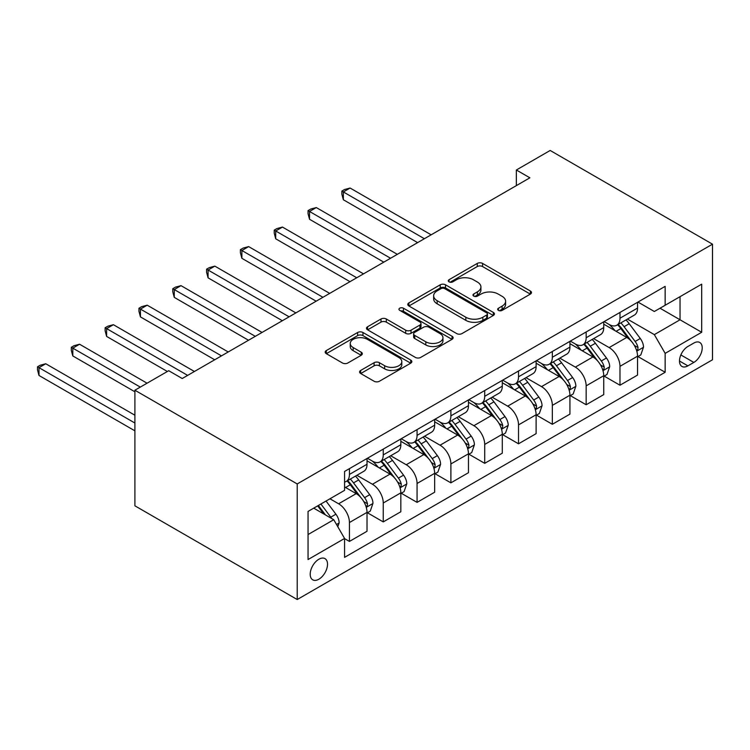 <?xml version="1.0" encoding="UTF-8"?>
<svg xmlns="http://www.w3.org/2000/svg" width="750" height="750" viewBox="0 0 750 750"><rect width="100%" height="100%" fill="white"/><g stroke="black" fill="none" stroke-linecap="round" stroke-linejoin="round"><path stroke-width="1.12" d="M498.441 310.378A2.625 1.519 0 0 0 502.162 310.378L530.372 294.094A3.759 2.166 0 0 0 531.478 292.556A3.759 2.166 0 0 0 530.372 291.019L482.578 263.428A3.759 2.166 0 0 0 477.262 263.428L449.053 279.713A2.625 1.519 0 0 0 448.284 280.791A2.625 1.519 0 0 0 449.053 281.859A2.625 1.519 0 0 0 452.766 281.859L456.422 279.75A12.019 6.938 0 0 1 473.419 279.75L477.394 282.056A12.019 6.938 0 0 1 480.919 286.959A12.019 6.938 0 0 1 477.394 291.863L473.747 293.972A2.625 1.519 0 0 0 472.978 295.05A2.625 1.519 0 0 0 473.747 296.119A2.625 1.519 0 0 0 477.459 296.119L481.116 294.009A12.019 6.938 0 0 1 498.113 294.009L502.097 296.316A12.019 6.938 0 0 1 505.613 301.219A12.019 6.938 0 0 1 502.097 306.122L498.441 308.231A2.625 1.519 0 0 0 497.672 309.309A2.625 1.519 0 0 0 498.441 310.378L498.441 308.231M318.863 579.225A12.244 7.069 120 0 0 326.859 568.434A12.244 7.069 120 0 0 324.984 558.628A12.244 7.069 120 0 0 318.863 559.237A12.244 7.069 120 0 0 310.866 570.019A12.244 7.069 120 0 0 312.741 579.834A12.244 7.069 120 0 0 318.863 579.225M360.684 370.444A3.759 2.166 0 0 0 359.587 371.972A3.759 2.166 0 0 0 360.684 373.509L374.1 381.253A3.759 2.166 0 0 0 379.406 381.253L410.747 363.159A3.759 2.166 0 0 0 411.844 361.622A3.759 2.166 0 0 0 410.747 360.094L362.944 332.494A3.759 2.166 0 0 0 357.628 332.494L326.297 350.587A3.759 2.166 0 0 0 325.2 352.116A3.759 2.166 0 0 0 326.297 353.653L342.497 363.009A3.759 2.166 0 0 0 347.803 363.009L361.219 355.266A3.759 2.166 0 0 0 362.316 353.728A3.759 2.166 0 0 0 361.219 352.2L353.184 347.559A10.05 5.803 0 0 1 350.241 343.453A10.05 5.803 0 0 1 356.447 338.1A10.05 5.803 0 0 1 367.387 339.356L398.859 357.525A10.05 5.803 0 0 1 401.803 361.622A10.05 5.803 0 0 1 395.597 366.984A10.05 5.803 0 0 1 384.656 365.728L379.406 362.7A3.759 2.166 0 0 0 374.1 362.7L360.684 370.444L360.684 373.509M712.5 244.181L550.172 150.469L516.356 169.997L529.884 177.806L182.241 378.516L168.713 370.706L134.897 390.225L297.216 483.947L712.5 244.181L712.5 359.775L297.216 599.531L297.216 483.947M456.684 333.572A3.759 2.166 0 0 0 462 333.572L493.331 315.478A3.759 2.166 0 0 0 494.428 313.941A3.759 2.166 0 0 0 493.331 312.413L445.528 284.812A3.759 2.166 0 0 0 440.222 284.812L408.881 302.906A3.759 2.166 0 0 0 407.784 304.434A3.759 2.166 0 0 0 408.881 305.972L456.684 333.572M400.772 310.95A2.625 1.519 0 0 1 403.444 311.316L403.444 308.194L452.034 336.253A3.759 2.166 0 0 1 453.141 337.781A3.759 2.166 0 0 1 452.034 339.319L420.703 357.413A3.759 2.166 0 0 1 415.387 357.413L367.594 329.812L367.594 326.747A3.759 2.166 0 0 0 366.488 328.275A3.759 2.166 0 0 0 367.594 329.812M367.594 326.747L381 319.003A3.759 2.166 0 0 1 386.316 319.003L405.694 330.197A3.759 2.166 0 0 0 411.009 330.197L419.906 325.059A3.759 2.166 0 0 0 421.003 323.522A3.759 2.166 0 0 0 419.906 321.994L399.722 310.341A2.625 1.519 0 0 1 398.953 309.272A2.625 1.519 0 0 1 400.575 307.866A2.625 1.519 0 0 1 403.444 308.194M693.834 343.059L687.881 346.491A11.859 6.844 120 0 0 680.128 356.944A11.859 6.844 120 0 0 681.947 366.45A11.859 6.844 120 0 0 687.881 365.859L693.834 362.428A11.859 6.844 120 0 0 701.578 351.975A11.859 6.844 120 0 0 699.759 342.469A11.859 6.844 120 0 0 693.834 343.059M637.969 302.053L654.338 311.503L665.156 305.259L665.156 286.359L344.569 471.45L344.569 490.35L308.044 511.434L308.044 559.547L344.569 538.462L344.569 557.362L665.156 372.272L665.156 353.372L654.338 334.622L627.431 319.097M665.156 305.259L701.681 284.175L701.681 332.278L665.156 353.372M134.897 390.225L134.897 505.819L297.216 599.531M516.356 169.997L516.356 185.616M660.019 308.222L680.034 319.781L680.034 296.672L701.681 284.175M654.338 334.622L680.034 319.781L701.681 332.278M308.044 534.553L333.741 519.712L313.725 508.153M344.569 538.612L349.434 541.425L349.434 522.525A15.3 8.831 -120 0 0 338.616 503.784L329.953 498.787M349.434 541.425L367.022 531.272L367.022 512.372A15.3 8.831 -120 0 0 356.194 493.631L344.569 486.919M367.425 512.766L383.25 521.906L383.25 503.006A15.3 8.831 -120 0 0 372.431 484.256L356.887 475.284M383.25 521.906L400.837 511.753L400.837 492.853A15.3 8.831 -120 0 0 390.019 474.103L367.022 460.828M401.241 493.238L417.066 502.378L417.066 483.478A15.3 8.831 -120 0 0 406.247 464.738L390.712 455.766M417.066 502.378L434.653 492.225L434.653 473.325A15.3 8.831 -120 0 0 423.834 454.584L400.837 441.309M435.056 473.719L450.891 482.85L450.891 463.95A15.3 8.831 -120 0 0 440.062 445.209L424.528 436.238M450.891 482.85L468.469 472.697L468.469 453.797A15.3 8.831 -120 0 0 457.65 435.056L434.653 421.781M468.881 454.191L484.706 463.331L484.706 444.431A15.3 8.831 -120 0 0 473.878 425.681L458.344 416.719M484.706 463.331L502.294 453.178L502.294 434.278A15.3 8.831 -120 0 0 491.466 415.538L468.469 402.253M502.697 434.672L518.522 443.803L518.522 424.903A15.3 8.831 -120 0 0 507.703 406.163L492.159 397.191M518.522 443.803L536.109 433.65L536.109 414.75A15.3 8.831 -120 0 0 525.281 396.009L502.294 382.734M536.512 415.144L552.337 424.284L552.337 405.384A15.3 8.831 -120 0 0 541.519 386.634L525.984 377.662M552.337 424.284L569.925 414.131L569.925 395.231A15.3 8.831 -120 0 0 559.106 376.481L536.109 363.206M570.328 395.616L586.153 404.756L586.153 385.856A15.3 8.831 -120 0 0 575.334 367.116L559.8 358.144M586.153 404.756L603.741 394.603L603.741 375.703A15.3 8.831 -120 0 0 592.922 356.962L569.925 343.688M604.144 376.097L619.978 385.228L619.978 366.328A15.3 8.831 -120 0 0 609.15 347.587L593.616 338.616M619.978 385.228L637.556 375.075L637.556 356.175A15.3 8.831 -120 0 0 626.737 337.434L603.741 324.159M604.144 321.581L609.15 324.469A15.3 8.831 -120 0 0 616.809 325.228A15.3 8.831 -120 0 0 619.978 318.225L619.978 312.441M570.328 341.109L575.334 343.997A15.3 8.831 -120 0 0 582.984 344.756A15.3 8.831 -120 0 0 586.153 337.744L586.153 331.969M536.512 360.628L541.519 363.516A15.3 8.831 -120 0 0 549.169 364.275A15.3 8.831 -120 0 0 552.337 357.272L552.337 351.488M502.697 380.156L507.703 383.044A15.3 8.831 -120 0 0 515.353 383.803A15.3 8.831 -120 0 0 518.522 376.8L518.522 371.016M468.881 399.675L473.878 402.572A15.3 8.831 -120 0 0 481.537 403.322A15.3 8.831 -120 0 0 484.706 396.319L484.706 390.544M435.056 419.203L440.062 422.091A15.3 8.831 -120 0 0 447.712 422.85A15.3 8.831 -120 0 0 450.891 415.847L450.891 410.062M401.241 438.731L406.247 441.619A15.3 8.831 -120 0 0 413.897 442.378A15.3 8.831 -120 0 0 417.066 435.366L417.066 429.591M367.425 458.25L372.431 461.137A15.3 8.831 -120 0 0 380.081 461.897A15.3 8.831 -120 0 0 383.25 454.894L383.25 449.119M637.969 356.569L665.156 372.272M616.809 325.228L634.387 315.075A15.3 8.831 -120 0 0 637.556 308.072L637.556 302.288M582.984 344.756L600.572 334.603A15.3 8.831 -120 0 0 603.741 327.591L603.741 321.816M549.169 364.275L566.756 354.122A15.3 8.831 -120 0 0 569.925 347.119L569.925 341.344M515.353 383.803L532.941 373.65A15.3 8.831 -120 0 0 536.109 366.647L536.109 360.863M481.537 403.322L499.116 393.178A15.3 8.831 -120 0 0 502.294 386.166L502.294 380.391M447.712 422.85L465.3 412.697A15.3 8.831 -120 0 0 468.469 405.694L468.469 399.909M413.897 442.378L431.484 432.225A15.3 8.831 -120 0 0 434.653 425.212L434.653 419.438M380.081 461.897L397.669 451.744A15.3 8.831 -120 0 0 400.837 444.741L400.837 438.966M344.569 482.044A15.3 8.831 -120 0 0 346.266 481.425L363.853 471.272A15.3 8.831 -120 0 0 367.022 464.269L367.022 458.484M346.266 481.425A15.3 8.831 -120 0 0 349.434 474.422L349.434 468.637M333.741 519.712L344.569 538.462M499.491 310.753L502.097 309.253A12.019 6.938 0 0 0 505.613 304.341L505.613 301.219M480.919 286.959L480.919 290.081A12.019 6.938 0 0 1 477.394 294.994L474.797 296.494M530.325 294.122L482.578 266.55A3.759 2.166 0 0 0 477.262 266.55L450.103 282.234M493.284 315.506L445.528 287.934A3.759 2.166 0 0 0 440.222 287.934L408.938 306M486.694 315.019A2.625 1.519 0 0 0 487.463 313.941A2.625 1.519 0 0 0 486.694 312.872L444.731 288.647A2.625 1.519 0 0 0 441.019 288.647L437.166 290.869A12.019 6.938 0 0 0 433.65 295.772A12.019 6.938 0 0 0 437.166 300.684L465.844 317.241A12.019 6.938 0 0 0 482.841 317.241L486.694 315.019L486.694 318.141A2.625 1.519 0 0 0 487.463 317.072L487.463 313.941M433.65 295.772L433.65 298.903A12.019 6.938 0 0 0 437.166 303.806L437.166 300.684M486.694 318.141L482.841 320.363A12.019 6.938 0 0 1 465.844 320.363L437.166 303.806M367.641 329.841L381 322.125L381 319.003M421.003 323.522L421.003 326.653A3.759 2.166 0 0 1 419.906 328.181L411.009 333.319A3.759 2.166 0 0 1 405.694 333.319L386.316 322.125A3.759 2.166 0 0 0 381 322.125M403.444 311.316L451.988 339.347M425.812 341.812A10.05 5.803 0 0 0 436.762 343.069A10.05 5.803 0 0 0 442.959 337.706A10.05 5.803 0 0 0 440.025 333.609L428.934 327.206A3.759 2.166 0 0 0 423.619 327.206L414.731 332.344A3.759 2.166 0 0 0 413.625 333.872A3.759 2.166 0 0 0 414.731 335.409L425.812 341.812L425.812 344.934A10.05 5.803 0 0 0 436.762 346.191A10.05 5.803 0 0 0 442.959 340.828L442.959 337.706M413.625 333.872L413.625 337.003A3.759 2.166 0 0 0 414.731 338.531L414.731 335.409M425.812 344.934L414.731 338.531M401.803 361.622L401.803 364.753A10.05 5.803 0 0 1 395.597 370.106A10.05 5.803 0 0 1 384.656 368.85L379.406 365.822A3.759 2.166 0 0 0 374.1 365.822L360.741 373.538M350.241 343.453L350.241 346.584A10.05 5.803 0 0 0 353.184 350.681L353.184 347.559M361.172 355.294L353.184 350.681M410.691 363.188L362.944 335.616A3.759 2.166 0 0 0 357.628 335.616L326.344 353.681M637.556 356.803L640.809 354.928L643.509 347.119A10.134 5.85 -120 0 0 640.275 338.484L629.222 323.728A29.269 16.903 -120 0 0 626.025 319.903M615.037 330.675A29.269 16.903 -120 0 0 609.038 324.403M636.638 350.597L637.819 349.322L638.034 347.55A10.134 5.85 -120 0 0 635.138 341.456L624.084 326.7A29.269 16.903 -120 0 0 620.887 322.875M618.159 324.441A24.291 14.025 60 0 1 622.153 328.978L631.509 341.466M431.137 234.816L350.109 188.034L343.35 191.944L343.35 199.753L417.609 242.625M617.644 324.75A29.269 16.903 60 0 1 620.831 328.575L628.181 338.381M343.35 199.753L341.859 194.203L341.859 191.081L424.369 238.716M341.859 191.081L344.569 189.516L350.109 188.034M603.741 376.331L606.984 374.456L609.694 366.647A10.134 5.85 -120 0 0 606.459 358.012L595.406 343.256A29.269 16.903 -120 0 0 592.209 339.431M581.213 350.203A29.269 16.903 -120 0 0 575.222 343.931M602.822 370.116L603.994 368.841L604.219 367.078A10.134 5.85 -120 0 0 601.322 360.975L590.259 346.219A29.269 16.903 -120 0 0 587.072 342.394M584.344 343.969A24.291 14.025 60 0 1 588.337 348.506L597.684 360.994M397.322 254.334L316.294 207.562L309.525 211.463L309.525 219.272L383.794 262.153M583.819 344.269A29.269 16.903 60 0 1 587.016 348.094L594.366 357.909M309.525 219.272L308.044 213.731L308.044 210.609L390.553 258.244M308.044 210.609L310.744 209.044L316.294 207.562M569.925 395.85L573.169 393.975L575.878 386.166A10.134 5.85 -120 0 0 572.644 377.531L561.581 362.775A29.269 16.903 -120 0 0 558.394 358.95M547.397 369.722A29.269 16.903 -120 0 0 541.406 363.459M568.997 389.644L570.178 388.369L570.403 386.597A10.134 5.85 -120 0 0 567.497 380.503L556.444 365.747A29.269 16.903 -120 0 0 553.256 361.922M550.528 363.497A24.291 14.025 60 0 1 554.513 368.025L563.869 380.512M363.497 273.863L282.478 227.081L275.709 230.991L275.709 238.8L349.978 281.672M550.003 363.797A29.269 16.903 60 0 1 553.2 367.622L560.55 377.428M275.709 238.8L274.228 233.25L274.228 230.128L356.737 277.772M274.228 230.128L276.928 228.572L282.478 227.081M536.109 415.378L539.353 413.503L542.062 405.694A10.134 5.85 -120 0 0 538.819 397.059L527.766 382.303A29.269 16.903 -120 0 0 524.578 378.478M513.581 389.25A29.269 16.903 -120 0 0 507.591 382.978M535.181 409.163L536.362 407.897L536.587 406.125A10.134 5.85 -120 0 0 533.681 400.022L522.628 385.266A29.269 16.903 -120 0 0 519.431 381.441M516.712 383.016A24.291 14.025 60 0 1 520.697 387.553L530.053 400.041M329.681 293.391L248.653 246.609L241.894 250.509L241.894 258.319L316.153 301.2M516.188 383.316A29.269 16.903 60 0 1 519.384 387.141L526.734 396.956M241.894 258.319L240.403 252.778L240.403 249.656L322.922 297.291M240.403 249.656L243.112 248.091L248.653 246.609M502.294 434.897L505.538 433.031L508.238 425.212A10.134 5.85 -120 0 0 505.003 416.588L493.95 401.831A29.269 16.903 -120 0 0 490.753 398.006M479.766 408.778A29.269 16.903 -120 0 0 473.775 402.506M501.366 428.691L502.547 427.416L502.762 425.653A10.134 5.85 -120 0 0 499.866 419.55L488.812 404.794A29.269 16.903 -120 0 0 485.616 400.969M482.897 402.544A24.291 14.025 60 0 1 486.881 407.072L496.238 419.559M295.866 312.909L214.838 266.128L208.078 270.038L208.078 277.847L282.338 320.719M482.372 402.844A29.269 16.903 60 0 1 485.559 406.669L492.909 416.475M208.078 277.847L206.588 272.306L206.588 269.175L289.106 316.819M206.588 269.175L209.297 267.619L214.838 266.128M468.469 454.425L471.722 452.55L474.422 444.741A10.134 5.85 -120 0 0 471.188 436.106L460.134 421.35A29.269 16.903 -120 0 0 456.938 417.525M445.95 428.297A29.269 16.903 -120 0 0 439.95 422.025M467.55 448.219L468.731 446.944L468.947 445.172A10.134 5.85 -120 0 0 466.05 439.078L454.997 424.322A29.269 16.903 -120 0 0 451.8 420.497M449.072 422.062A24.291 14.025 60 0 1 453.066 426.6L462.422 439.088M262.05 332.438L181.022 285.656L174.262 289.566L174.262 297.375L248.522 340.247M448.556 422.372A29.269 16.903 60 0 1 451.744 426.197L459.094 436.003M174.262 297.375L172.772 291.825L172.772 288.703L255.281 336.337M172.772 288.703L175.472 287.137L181.022 285.656M434.653 473.953L437.897 472.078L440.606 464.269A10.134 5.85 -120 0 0 437.372 455.634L426.319 440.878A29.269 16.903 -120 0 0 423.122 437.053M412.125 447.825A29.269 16.903 -120 0 0 406.134 441.553M433.734 467.738L434.906 466.462L435.131 464.7A10.134 5.85 -120 0 0 432.225 458.597L421.172 443.841A29.269 16.903 -120 0 0 417.984 440.016M415.256 441.591A24.291 14.025 60 0 1 419.25 446.128L428.597 458.616M228.234 351.966L147.206 305.184L140.438 309.084L140.438 316.894L214.706 359.775M414.731 441.891A29.269 16.903 60 0 1 417.928 445.716L425.278 455.531M140.438 316.894L138.956 311.353L138.956 308.231L221.466 355.866M138.956 308.231L141.656 306.666L147.206 305.184M400.837 493.472L404.081 491.597L406.791 483.787A10.134 5.85 -120 0 0 403.556 475.153L392.494 460.397A29.269 16.903 -120 0 0 389.306 456.572M378.309 467.344A29.269 16.903 -120 0 0 372.319 461.081M399.909 487.266L401.091 485.991L401.316 484.219A10.134 5.85 -120 0 0 398.409 478.125L387.356 463.369A29.269 16.903 -120 0 0 384.159 459.544M381.441 461.119A24.291 14.025 60 0 1 385.425 465.647L394.781 478.134M194.409 371.484L113.391 324.703L106.622 328.612L106.622 336.422L167.363 371.484M380.916 461.419A29.269 16.903 60 0 1 384.113 465.244L391.462 475.05M106.622 336.422L105.131 330.872L105.131 327.75L187.65 375.394M105.131 327.75L107.841 326.194L113.391 324.703M367.022 513L370.266 511.125L372.966 503.316A10.134 5.85 -120 0 0 369.731 494.681L358.678 479.925A29.269 16.903 -120 0 0 355.491 476.1M366.094 506.794L367.275 505.519L367.5 503.747A10.134 5.85 -120 0 0 364.594 497.644L353.541 482.888A29.269 16.903 -120 0 0 350.344 479.072M347.625 480.637A24.291 14.025 60 0 1 351.609 485.175L360.966 497.663M147.066 383.203L79.566 344.231L72.806 348.131L72.806 355.941L134.897 391.791M347.1 480.938A29.269 16.903 60 0 1 350.297 484.763L357.647 494.578M72.806 355.941L71.316 350.4L71.316 347.278L140.306 387.103M71.316 347.278L74.025 345.712L79.566 344.231M337.8 526.744L339.15 522.834A10.134 5.85 -120 0 0 335.916 514.209L326.053 501.038M134.897 415.219L45.75 363.75L38.991 367.659L38.991 375.469L134.897 430.837M331.697 518.531A10.134 5.85 -120 0 0 330.778 517.172L320.916 504.009M318.375 505.472L325.463 514.931M317.662 505.875L323.681 513.9M38.991 375.469L37.5 369.928L37.5 366.797L134.897 423.028M37.5 366.797L40.209 365.241L45.75 363.75M338.616 503.784L356.194 493.631M372.431 484.256L390.019 474.103M406.247 464.738L423.834 454.584M440.062 445.209L457.65 435.056M473.878 425.681L491.466 415.538M507.703 406.163L525.281 396.009M541.519 386.634L559.106 376.481M575.334 367.116L592.922 356.962M609.15 347.587L626.737 337.434M619.978 318.225L637.556 308.072M619.978 366.328L637.556 356.175M586.153 385.856L603.741 375.703M586.153 337.744L603.741 327.591M552.337 405.384L569.925 395.231M552.337 357.272L569.925 347.119M518.522 424.903L536.109 414.75M518.522 376.8L536.109 366.647M484.706 444.431L502.294 434.278M484.706 396.319L502.294 386.166M450.891 463.95L468.469 453.797M450.891 415.847L468.469 405.694M417.066 483.478L434.653 473.325M417.066 435.366L434.653 425.212M383.25 503.006L400.837 492.853M383.25 454.894L400.837 444.741M349.434 522.525L367.022 512.372M349.434 474.422L367.022 464.269M680.859 354.938L693.834 362.428M679.491 361.022L687.881 365.859M502.097 309.253L502.097 306.122M473.747 296.119L473.747 293.972M477.394 294.994L477.394 291.863M449.053 281.859L449.053 279.713M477.262 266.55L477.262 263.428M482.578 266.55L482.578 263.428M530.372 294.094L530.372 291.019M408.881 305.972L408.881 302.906M440.222 287.934L440.222 284.812M445.528 287.934L445.528 284.812M493.331 315.478L493.331 312.413M465.844 320.363L465.844 317.241M482.841 320.363L482.841 317.241M386.316 322.125L386.316 319.003M405.694 333.319L405.694 330.197M411.009 333.319L411.009 330.197M419.906 328.181L419.906 325.059M452.034 339.319L452.034 336.253M374.1 365.822L374.1 362.7M379.406 365.822L379.406 362.7M384.656 368.85L384.656 365.728M361.219 355.266L361.219 352.2M326.297 353.653L326.297 350.587M357.628 335.616L357.628 332.494M362.944 335.616L362.944 332.494M410.747 363.159L410.747 360.094M636.806 351.15L643.444 347.316M624.084 326.7L629.222 323.728M616.106 331.303L620.831 328.575M635.138 341.456L640.275 338.484M634.331 345.413L638.034 347.55M602.981 370.678L609.628 366.844M590.259 346.219L595.406 343.256M582.291 350.822L587.016 348.094M601.322 360.975L606.459 358.012M600.516 364.941L604.219 367.078M569.166 390.197L575.812 386.363M556.444 365.747L561.581 362.775M548.475 370.35L553.2 367.622M567.497 380.503L572.644 377.531M566.7 384.459L570.403 386.597M535.35 409.725L541.987 405.891M522.628 385.266L527.766 382.303M514.659 389.869L519.384 387.141M533.681 400.022L538.819 397.059M532.875 403.988L536.587 406.125M501.534 429.244L508.172 425.409M488.812 404.794L493.95 401.831M480.844 409.397L485.559 406.669M499.866 419.55L505.003 416.588M499.059 423.506L502.762 425.653M467.719 448.772L474.356 444.938M454.997 424.322L460.134 421.35M447.019 428.925L451.744 426.197M466.05 439.078L471.188 436.106M465.244 443.034L468.947 445.172M433.894 468.3L440.541 464.466M421.172 443.841L426.319 440.878M413.203 448.444L417.928 445.716M432.225 458.597L437.372 455.634M431.428 462.562L435.131 464.7M400.078 487.819L406.725 483.984M387.356 463.369L392.494 460.397M379.387 467.972L384.113 465.244M398.409 478.125L403.556 475.153M397.613 482.081L401.316 484.219M366.262 507.347L372.9 503.513M353.541 482.888L358.678 479.925M345.572 487.491L350.297 484.763M364.594 497.644L369.731 494.681M363.788 501.609L367.5 503.747M336.516 524.522L339.084 523.031M330.778 517.172L335.916 514.209"/></g></svg>
